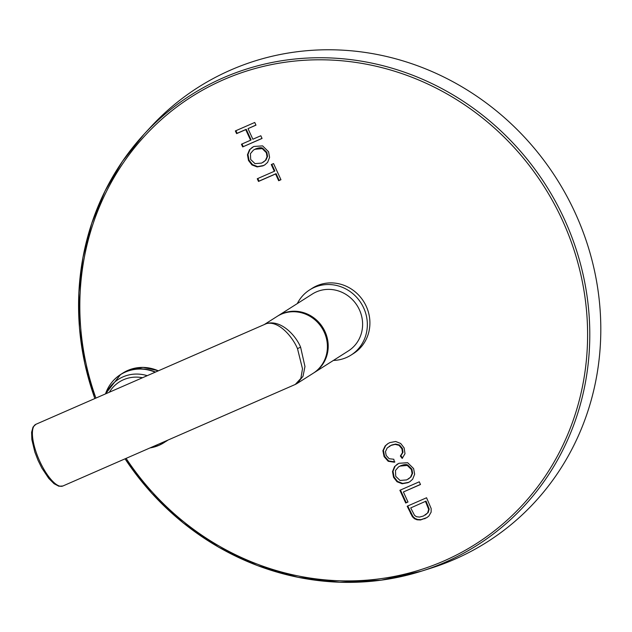 <?xml version="1.0" encoding="UTF-8"?>
<svg xmlns="http://www.w3.org/2000/svg" width="632" height="632" viewBox="0 0 632 632"><rect width="100%" height="100%" fill="white"/><g stroke="black" fill="none" stroke-linecap="round" stroke-linejoin="round"><path stroke-width="0.95" d="M235.357 130.935L236.597 133.629L245.73 129.639L250.58 140.233L241.448 144.222L242.68 146.924L262.059 138.455L260.826 135.754L252.863 139.238L248.013 128.636L255.976 125.16L254.736 122.466L235.357 130.935M253.795 146.466L249.49 149.752L247.452 154.761L248.495 160.489L251.947 164.912L257.106 166.919L262.952 165.868L264.8 164.889L267.597 162.4L269.588 157.384L268.553 151.735L262.596 145.889L253.795 146.466M257.256 178.753L258.488 181.447L275.576 173.982L278.665 180.72L280.956 179.725L273.553 163.57L271.27 164.565L274.343 171.28L257.256 178.753M393.831 459.251L389.162 458.737L386.168 455.435L385.488 451.58L387.163 448.009L391.137 445.37L395.142 444.383L399.037 445.339L401.913 448.807L402.489 452.623L400.364 456.028L402.173 458.421L405.001 453.697L404.132 447.906L400.688 443.467L395.679 441.499L389.849 442.598L387.851 443.656L385.149 445.939L382.889 450.695L384.074 456.62L388.19 461.281L394.415 462.229L393.831 459.251M398.855 463.296L394.55 466.574L392.504 471.583L393.546 477.31L397.007 481.742L402.157 483.749L408.003 482.69L409.852 481.71L412.649 479.222L414.647 474.213L413.604 468.565L407.648 462.719L398.855 463.296M399.882 490.282L405.712 503.017L407.996 502.013L403.406 491.973L420.493 484.507L419.261 481.813L399.882 490.282M407.182 506.224L412.372 516.707L414.458 518.714L417.065 519.804L420.533 519.97L426.774 517.703L428.923 515.981L431.135 512.125L431.158 508.531L426.561 497.763L407.182 506.224M94.808 398.555L84.83 363.819L79.474 328.261L78.85 292.553L82.958 257.358L91.735 223.325L105.007 191.077L122.529 161.223L143.985 134.316L150.645 127.087A269.358 253.432 57.6 0 1 230.704 70.034A269.358 253.432 -122.4 0 1 575.246 213.039A269.358 253.432 -122.4 0 1 454.692 559.265A269.358 253.432 57.6 0 1 430.771 568.231L421.402 571.186A266.751 250.983 -122.4 0 0 445.086 562.306A266.751 250.983 -122.4 0 0 564.479 219.43A266.751 250.983 -122.4 0 0 223.27 77.807A266.751 250.983 -122.4 0 0 143.985 134.316A266.751 250.983 -122.4 0 0 94.855 398.531M235.91 130.69L237.111 133.305L246.243 129.315L251.094 139.909L250.58 140.233M236.597 133.629L237.111 133.305M248.013 128.636L255.936 125.081M242.68 146.924L262.019 138.369M242.001 143.985L243.194 146.592M245.73 129.639L246.243 129.315M252.484 147.145L250.003 149.421L247.965 154.437L249.008 160.157L252.46 164.589L257.619 166.595L263.465 165.537L265.053 164.723M253.456 150.1L255.549 148.939C259.088 147.619 261.482 147.39 262.73 148.275L266.862 152.391L267.549 156.444L265.938 160.101L261.688 163.08L255.004 163.633L250.683 159.509L250.414 153.655L253.456 150.1L255.036 149.27L262.217 148.599L266.349 152.715L267.036 156.775L265.424 160.425L263.339 162.203M257.801 178.508L259.002 181.123L276.089 173.658L279.178 180.397L280.916 179.638M258.488 181.447L259.002 181.123M274.343 171.28L274.857 170.956L271.823 164.328M278.665 180.72L279.178 180.397M275.576 173.982L276.089 173.658M388.111 443.498L385.662 445.615L383.403 450.371L384.588 456.296L388.704 460.949L394.929 461.905M400.364 456.028L400.878 455.704L402.623 458.01M389.115 446.437L391.65 445.047L395.656 444.059L399.55 445.015L402.426 448.483L403.003 452.291L400.878 455.704M397.536 463.967L395.063 466.25L393.017 471.259L394.06 476.986L397.52 481.418L402.671 483.425L408.517 482.366L410.113 481.544M398.508 466.922L400.601 465.768C404.14 464.441 406.534 464.22 407.782 465.097L411.922 469.213L412.601 473.273L410.99 476.931L406.739 479.901L400.064 480.462L395.735 476.338L395.466 470.484L398.508 466.922L400.088 466.092L407.269 465.421L411.408 469.544L412.088 473.597L410.476 477.255L408.398 479.032M400.435 490.037L406.226 502.693L407.964 501.934M405.712 503.017L406.226 502.693M403.406 491.973L420.454 484.42M407.735 505.987L412.886 516.384L414.971 518.39L417.578 519.48L421.046 519.638L427.034 517.537M410.705 507.923L426.023 501.129L429.183 509.076L428.156 512.584L423.464 516.004L419.474 517.095L416.346 516.676L414.497 515.278L410.705 507.923L426.023 501.129M425.51 501.46L428.67 509.4L427.643 512.908L425.415 514.977M312.216 288.263A38.607 36.324 57.6 0 1 366.244 306.291A38.607 36.324 -122.4 0 1 353.612 353.454L351.044 355.081A38.607 36.324 -122.4 0 0 363.677 307.926A38.607 36.324 57.6 0 0 309.648 289.898L312.216 288.263M297.293 303.597A38.607 36.324 57.6 0 1 309.648 289.898M333.388 360.438A38.607 36.324 -122.4 0 0 351.044 355.081M313.591 373.006A33.67 31.679 -122.4 0 0 313.993 372.762L348.398 350.91A33.67 31.679 -122.4 0 0 359.418 309.791A33.67 31.679 -122.4 0 0 312.295 294.062L277.89 315.913A33.67 31.679 -122.4 0 0 277.495 316.166M313.993 372.762A33.67 31.679 -122.4 0 0 325.014 331.634A33.67 31.679 -122.4 0 0 277.89 315.913M264.705 324.319L266.388 323.639C280.49 319.326 295.539 334.913 300.595 347.142L304.964 366.536L303.02 376.261L297.151 383.45L313.195 373.267A33.67 31.679 -122.4 0 0 324.216 332.14A33.67 31.679 -122.4 0 0 277.1 316.419L264.524 324.398M295.255 384.461L62.868 486A33.67 11.289 -113.6 0 1 39.397 460.459A33.67 11.289 -113.6 0 1 35.392 424.57A33.67 11.289 -113.6 0 1 35.906 424.293L266.388 323.639C278.364 320.353 292.379 336.453 297.498 348.643L302.491 368.796L300.872 378.378L295.255 384.461L297.151 383.45L295.705 384.248M126.1 458.374A264.966 249.3 -122.4 0 0 443.877 560.979A264.966 249.3 -122.4 0 0 562.464 220.402A264.966 249.3 -122.4 0 0 223.546 79.727A264.966 249.3 -122.4 0 0 95.914 398.073M125.049 458.832A266.751 250.983 -122.4 0 0 421.402 571.186L381.151 580.168L339.661 582.23L298.028 577.316L257.358 565.553L218.735 547.265L183.193 522.925L151.664 493.189L124.994 458.856M249.49 149.752L250.003 149.421M262.952 165.868L263.465 165.537M257.106 166.919L257.619 166.595M251.947 164.912L252.46 164.589M248.495 160.489L249.008 160.157M247.452 154.761L247.965 154.437M255.036 149.27L255.549 148.939M262.217 148.599L262.73 148.275M266.349 152.715L266.862 152.391M267.036 156.775L267.549 156.444M265.424 160.425L265.938 160.101M388.19 461.281L388.704 460.949M384.074 456.62L384.588 456.296M382.889 450.695L383.403 450.371M385.149 445.939L385.662 445.615M402.489 452.623L403.003 452.291M401.913 448.807L402.426 448.483M399.037 445.339L399.55 445.015M395.142 444.383L395.656 444.059M391.137 445.37L391.65 445.047M394.55 466.574L395.063 466.25M408.003 482.69L408.517 482.366M402.157 483.749L402.671 483.425M397.007 481.742L397.52 481.418M393.546 477.31L394.06 476.986M392.504 471.583L393.017 471.259M400.088 466.092L400.601 465.768M407.269 465.421L407.782 465.097M411.408 469.544L411.922 469.213M412.088 473.597L412.601 473.273M410.476 477.255L410.99 476.931M410.547 513.579L411.061 513.255M424.696 518.801L425.21 518.477M420.533 519.97L421.046 519.638M417.065 519.804L417.578 519.48M414.458 518.714L414.971 518.39M412.372 516.707L412.886 516.384M427.469 505.742L427.983 505.41M428.67 509.4L429.183 509.076M427.643 512.908L428.156 512.584M300.595 347.142L297.498 348.643M158.435 370.755L143.014 367.358L127.822 370.423L122.916 373.03A40.401 38.015 -122.4 0 1 127.775 370.447A40.401 38.015 57.6 0 1 158.3 370.818M167.946 440.085A40.401 38.015 57.6 0 1 166.232 441.247L167.954 440.085M155.464 372.05A40.401 38.015 57.6 0 0 125.468 371.908A40.401 38.015 -122.4 0 0 120.609 374.492A40.401 38.015 -122.4 0 0 111.477 382.81M152.517 447.44A40.401 38.015 -122.4 0 0 159.066 445.291A40.401 38.015 57.6 0 0 163.925 442.708A40.401 38.015 57.6 0 0 167.061 440.472M122.916 373.03L120.609 374.492L105.505 393.886A40.33 37.944 -122.4 0 1 125.318 372.09A40.33 37.944 57.6 0 1 155.156 372.185M166.73 440.615A40.33 37.944 57.6 0 1 158.853 445.347A40.33 37.944 -122.4 0 1 150.005 447.922M147.193 375.669A37.501 35.289 57.6 0 0 123.003 376.877A37.501 35.289 -122.4 0 0 105.955 393.689M109.352 392.203A34.792 32.738 -122.4 0 1 123.509 379.729A34.792 32.738 57.6 0 1 142.469 377.731M62.868 486L58.863 486.237L54.076 483.717L48.727 478.361L41.862 468.067L38.054 460.38L34.855 452.085L31.869 439.643L31.6 432.343L33.014 427.058L35.906 424.293M166.232 441.247L159.019 445.315L149.958 447.946"/></g></svg>

